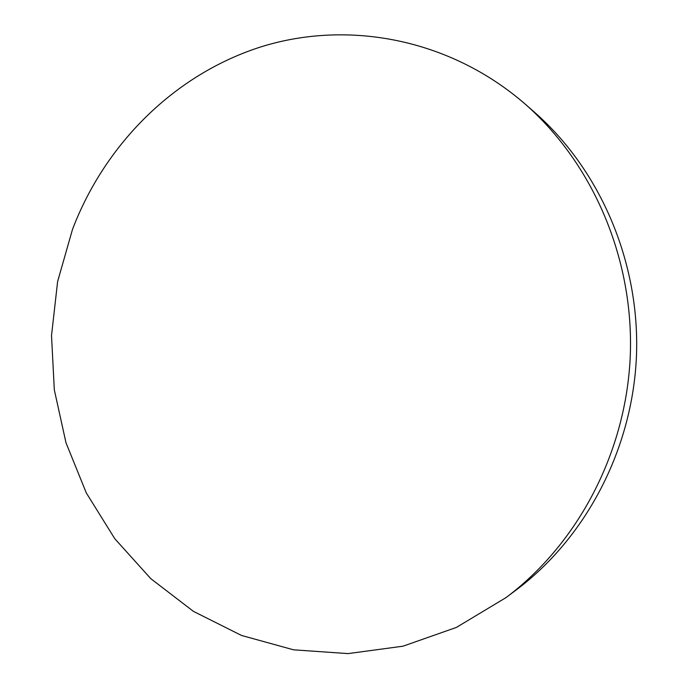 <?xml version="1.0" encoding="UTF-8"?>
<svg xmlns="http://www.w3.org/2000/svg" width="688" height="688" viewBox="0 0 688 688"><rect width="100%" height="100%" fill="white"/><g stroke="black" fill="none" stroke-linecap="round" stroke-linejoin="round"><path stroke-width="1.03" d="M72.489 229.422C105.006 143.955 174.675 74.123 261.664 46.646C348.567 19.737 449.943 38.82 525.013 103.948C592.824 163.323 633.863 258.542 630.303 355.206C626.415 451.844 578.169 543.632 505.998 597.605L456.393 627.422L403.039 646.187L348.076 653.6L293.595 649.825L241.488 635.445L193.414 611.348L150.801 578.677L114.801 538.738L86.31 492.943L65.996 442.805L54.318 389.829L51.514 335.581L57.611 281.598L72.489 229.422M525.013 103.948L534.37 112.135C600.177 169.764 639.926 261.93 636.486 355.438C632.719 448.937 586.004 537.775 515.948 590.166L505.998 597.605"/></g></svg>
